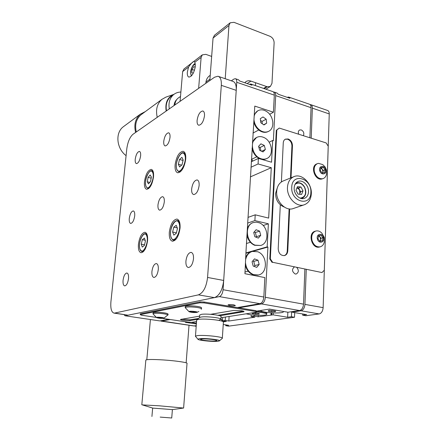 <?xml version="1.0" encoding="UTF-8"?>
<svg xmlns="http://www.w3.org/2000/svg" width="440" height="440" viewBox="0 0 440 440"><rect width="100%" height="100%" fill="white"/><g stroke="black" fill="none" stroke-linecap="round" stroke-linejoin="round"><path stroke-width="0.66" d="M225.803 324.874L225.748 325.71L228.679 325.314L223.218 324.478M273.185 312.923L273.091 314.842L258.209 316.8L254.194 316.145L251.125 316.602L254.909 317.213L228.839 321.019L225.187 320.452L222.475 320.854L226.325 321.448L223.322 321.888M222.475 320.854L222.695 317.471M225.187 320.452L225.407 317.048M228.839 321.019L229.125 316.47M302.726 313.973L302.682 315.2L306.691 314.65L291.847 312.114L291.868 311.668M287.848 312.213L287.628 317.257L291.418 316.74L291.627 311.707M287.628 317.257L273.091 314.842M251.125 316.602L251.224 314.815M254.194 316.145L254.249 315.128M258.209 316.8L258.291 315.348M270.941 314.941L271.046 312.802M271.618 315.057L271.728 312.846M304.937 304.392L323.136 307.654C322.795 311.185 321.481 313.275 319.198 313.929L301.026 310.777C303.27 310.101 304.574 307.973 304.937 304.392L306.262 269.286M311.212 138.199L312.351 108.147C312.367 106.161 311.795 104.99 310.635 104.627L310.096 104.583M301.026 310.777L291.847 312.114M310.954 104.737L327.47 110.424C328.664 110.797 329.252 111.964 329.247 113.927L312.351 108.147M323.136 307.654L329.247 113.927M302.682 315.2L305.817 315.733L319.198 313.929M291.418 316.74L294.514 317.257L294.707 312.604M225.748 325.71L228.602 326.145L294.514 317.257M196.224 326.018L195.41 326.134L196.202 326.255M194.535 325.908L195.41 326.134M294.481 266.838C291.654 269.302 291.913 271.695 295.262 274.016L296.202 274.016C298.854 272.36 298.991 270.116 296.615 267.278M303.358 135.707C304.375 133.249 303.672 131.312 301.241 129.91L299.563 130.014C298.287 130.889 297.995 132.297 298.694 134.228M247.995 217.404L255.211 214.825L254.887 220.594L268.373 223.801L267.179 246.873L267.916 247.038L252.973 251.268M251.075 251.806L246.147 253.204M267.179 246.873L246.164 252.841M246.444 243.782L246.923 243.342M268.373 223.801L263.164 225.522M254.887 220.594L247.66 223.086M255.211 214.825L268.67 218.091L271.271 167.706L250.382 176.886M251.273 161.777L258.39 158.428L258.077 163.966L271.271 167.706M258.077 163.966L250.949 167.244M258.39 158.428L271.552 162.217L272.673 140.476L269.137 142.219M252.736 161.09L251.664 159.258M272.673 140.476L273.378 140.69L275.693 95.612C275.748 93.577 275.22 92.389 274.12 92.048L273.521 92.032M304.876 269L303.534 304.139C303.166 307.725 301.862 309.859 299.624 310.536L288.002 312.235L269.473 309.084L256.443 311.141M299.624 310.536L261.498 303.93C263.648 303.199 264.924 300.988 265.337 297.297L303.534 304.139M196.372 323.983L185.471 322.355L187.253 322.069M274.423 92.153L277.096 93.076L278.361 94.292L289.916 98.269L288.629 97.047L287.155 97.317M267.916 247.038L265.337 297.297M288.937 97.152L309.337 104.181C310.497 104.538 311.069 105.716 311.047 107.701L309.892 137.781M196.246 325.655L193.787 325.947M160.375 320.815L194.189 325.958M261.498 303.93L238.782 307.813M170.308 319.528L161.238 321.079M213.697 314.606L212.482 313.995M233.706 304.838C230.802 304.464 228.91 304.48 228.047 304.904L229.719 305.553C232.617 305.932 234.498 305.91 235.367 305.492L233.706 304.838M123.943 314.584L125.032 315.772L159.577 320.881M236.753 82.291L223.075 289.729L263.835 297.027L264.847 277.585L244.937 273.707L246.092 249.739L254.793 106.101L273.427 112.217L274.312 95.139L236.753 82.291C236.841 80.207 236.374 79.008 235.345 78.694L233.926 79.068L231.314 80.812M251.048 84.106L272.745 91.575C273.839 91.911 274.362 93.099 274.312 95.139M235.626 78.793L238.507 79.783L239.674 80.993L251.955 85.217L250.756 84.002L249.359 84.326M273.427 112.217L269.643 114.29M263.835 297.027C263.428 300.724 262.152 302.94 260.007 303.672L219.335 296.62L125.263 315.755M260.007 303.672L237.331 307.571M169.004 319.33L159.957 320.887M219.335 296.62C221.37 295.834 222.618 293.541 223.075 289.729M187.336 72.177C187.149 75.053 187.688 76.698 188.953 77.105C192.055 76.439 194.183 72.776 195.344 66.115L194.854 62.211L194.161 61.38C192.951 61.523 191.076 63.415 188.551 67.05L187.336 72.177M205.821 83.331C205.992 80.168 207.119 77.737 209.209 76.032L210.221 75.356M211.662 56.425L205.832 54.357L202.323 54.857L201.119 57.409L198.649 88.347M180.081 101.338L182.649 71.583L184.08 68.921M205.948 81.994L209.93 79.195M225.22 78.727L228.96 25.482L230.164 22.803L233.959 22.314L270.017 36.294C272.652 37.615 274.021 39.787 274.126 42.812L271.981 83.325L270.364 86.488L267.256 86.768L250.943 81.114L247.121 83.556M209.831 80.526L213.054 38.055L214.517 35.227M244.794 82.753L245.911 81.659C247.374 80.674 249.051 80.493 250.943 81.114M255.569 82.72L255.398 85.602M264.187 88.627L267.256 86.768M217.954 315.282L243.353 311.152M219.819 315.772L244.052 311.691C244.167 311.366 243.32 311.047 241.522 310.734L233.585 310.464L210.606 314.309M199.634 316.145L180.521 319.468C179.872 320.111 187.583 321.019 189.931 320.573L197.434 319.368M181.374 319.198L189.987 319.82L198.534 318.434M162.756 318.395L188.122 322.201L191.488 322.333L196.554 321.547M220.974 317.741L256.614 312.186L256.663 311.339L255.937 310.684L204.138 302.022L200.052 301.895L140.305 313.858L140.234 314.622L141.422 315.189L156.184 317.405M256.614 312.186L255.888 311.536L255.937 310.684M255.888 311.536L204.072 302.907L199.986 302.781L200.052 301.895M204.072 302.907L204.138 302.022M199.986 302.781L140.234 314.622M281.397 181.935L283.261 142.896C283.388 141.114 284.086 139.865 285.362 139.156L288.118 138.969C290.879 140.145 292.325 142.395 292.452 145.706L291.027 177.815M285.186 139.249L287.601 139.216C290.356 140.399 291.797 142.643 291.929 145.948L290.499 178.03M289.641 208.962L287.782 250.877C287.568 253.38 286.479 254.947 284.51 255.58C280.737 255.717 278.63 253.446 278.207 248.771L280.302 204.826M289.118 208.906L287.243 251.02C287.056 253.374 286.061 254.909 284.257 255.635M326.156 142.934L328.218 146.19L324.308 270.204L321.965 272.553L272.641 262.29L270.336 258.846L276.821 130.014L279.279 128.073L326.156 142.934M321.596 272.481L321.965 272.553M272.641 262.29L272.107 262.422L269.808 258.984L270.336 258.846M269.808 258.984L276.309 130.273L276.821 130.014M276.309 130.273L279.279 128.073M215.584 340.94L216.761 340.632C217.866 339.818 205.579 338.492 201.729 339.014L200.64 339.317C199.612 340.137 211.64 341.44 215.584 340.94M199.392 338.69L197.918 339.185C197.489 340.307 212.795 341.891 217.866 341.259L219.34 340.934C221.832 339.889 204.738 337.953 199.392 338.69M195.701 336.606L195.47 336.155L197.247 335.643C203.599 334.702 224.208 336.952 222.316 338.355L219.461 340.83M222.332 338.129L223.405 322.053C223.79 320.337 204.413 318.263 198.446 319.396L196.867 319.853L196.647 320.293M219.285 319.918L220.869 319.368C222.371 317.977 206.058 316.08 200.97 317.07L199.546 317.57L200.97 317.07C205.755 316.135 221.155 317.796 220.897 319.204L223.069 321.668M308.506 191.796C308.952 185.531 302.693 179.306 298.045 181.472C295.697 182.556 294.404 184.696 294.173 187.897C293.7 194.106 299.844 200.31 304.447 198.341C306.928 197.285 308.281 195.107 308.506 191.796M291.748 187.237C290.702 202.004 310.877 207.191 310.866 192.44C311.933 178.073 292.034 172.359 291.748 187.237M311.322 193.754C310.943 199.315 308.655 202.961 304.452 204.699C296.819 207.867 286.671 197.582 287.474 187.286C287.87 182.039 289.988 178.503 293.821 176.688C301.576 172.97 312.054 183.321 311.322 193.754M283.272 180.945L282.986 181.06C279.191 182.853 277.085 186.329 276.672 191.477C275.847 201.57 285.841 211.624 293.409 208.489L304.315 204.749M220.88 319.149L221.045 316.707C222.547 315.277 206.25 313.363 201.163 314.386L199.705 315.15M284.3 207.059C278.702 204.831 275.792 200.299 275.561 193.468L277.239 188.029M128.513 278.603C128.739 275.242 128.189 273.378 126.868 273.004C125.01 273.416 123.739 275.836 123.068 280.269C122.837 283.635 123.387 285.511 124.718 285.895C126.577 285.489 127.842 283.058 128.513 278.603M134.701 215.886C134.91 212.922 134.431 211.272 133.265 210.931C131.335 211.376 130.004 213.879 129.283 218.449C129.058 221.419 129.542 223.08 130.724 223.432C132.644 222.992 133.969 220.479 134.701 215.886M140.63 155.815C140.822 153.191 140.41 151.729 139.381 151.421C137.395 151.905 136.015 154.495 135.234 159.198C135.031 161.827 135.443 163.301 136.483 163.614C138.457 163.141 139.843 160.54 140.63 155.815M170.022 137.385C170.198 134.662 169.708 133.128 168.553 132.792C166.199 133.309 164.599 136.153 163.746 141.317C163.559 144.056 164.054 145.596 165.22 145.943C167.563 145.437 169.163 142.582 170.022 137.385M164.302 201.911C164.489 198.792 163.911 197.049 162.58 196.68C160.287 197.148 158.752 199.887 157.971 204.897C157.773 208.027 158.351 209.781 159.698 210.161C161.975 209.698 163.51 206.948 164.302 201.911M158.301 269.511C158.499 265.936 157.834 263.945 156.299 263.538C154.099 263.973 152.642 266.613 151.927 271.458C151.718 275.038 152.383 277.041 153.934 277.464C156.129 277.035 157.586 274.384 158.301 269.511M193.501 258.77C193.655 254.958 192.836 252.824 191.048 252.368C188.397 252.83 186.687 255.734 185.922 261.079C185.746 264.902 186.571 267.047 188.386 267.52C191.026 267.058 192.731 264.143 193.501 258.77M199.133 185.46C199.287 182.188 198.6 180.34 197.065 179.927C194.304 180.422 192.5 183.447 191.648 188.997C191.477 192.286 192.17 194.145 193.727 194.568C196.471 194.079 198.275 191.043 199.133 185.46M204.49 115.775C204.639 112.954 204.061 111.353 202.757 110.974C199.925 111.529 198.038 114.675 197.093 120.412C196.933 123.255 197.516 124.867 198.836 125.252C201.652 124.713 203.538 121.55 204.49 115.775M185.735 159.06C185.988 154.44 185.086 151.839 183.035 151.261C179.075 152.053 176.429 156.607 175.104 164.918C174.818 169.571 175.725 172.2 177.815 172.799C181.748 172.029 184.388 167.448 185.735 159.06M180.054 228.008C180.318 222.679 179.256 219.692 176.875 219.06C173.041 219.786 170.522 224.164 169.312 232.199C169.015 237.556 170.082 240.57 172.513 241.23C176.319 240.521 178.833 236.115 180.054 228.008M147.565 240.691C147.879 235.648 146.999 232.843 144.936 232.271C141.73 232.953 139.562 236.946 138.441 244.25C138.1 249.31 138.98 252.142 141.081 252.742C144.271 252.071 146.432 248.056 147.565 240.691M153.527 176.809C153.819 172.381 153.065 169.906 151.256 169.389C147.939 170.132 145.673 174.268 144.458 181.803C144.139 186.252 144.898 188.749 146.74 189.294C150.035 188.568 152.295 184.404 153.527 176.809M128.387 315.117L214.429 297.616L198.413 294.866L114.659 313.077L127.49 315.111M198.413 294.866C203.313 292.87 206.365 287.067 207.57 277.453L223.685 280.456C222.53 289.96 219.445 295.68 214.429 297.616M114.659 313.077L114.081 313.12C111.474 312.345 110.413 308.6 110.908 301.879L126.808 148.759C127.782 141.922 129.822 137.109 132.924 134.321L214.572 77.209L217.948 76.241C220.446 76.989 221.568 80.02 221.315 85.344L207.57 277.453M218.62 76.472L232.694 81.285C235.263 82.055 236.44 85.074 236.225 90.349L221.315 85.344M223.685 280.456L236.225 90.349M195.063 68.079L195.14 67.106L193.727 66.644L192.055 69.438L191.785 72.694L193.188 73.183L193.677 72.369M195.14 67.127L193.727 66.644M193.193 73.172L191.785 72.694M194.486 70.268L192.055 69.438M147.274 181.792L148.099 177.364L150.15 174.982L151.382 177.051L150.546 181.517L148.489 183.882L147.274 181.792L149.771 182.407M151.179 178.134L148.099 177.364M178.354 164.269L179.504 159.484L181.907 157.322L183.172 159.979L182.012 164.819L179.597 166.947L178.354 164.269L181.638 165.143M183.056 160.446L179.504 159.484M172.607 232.034L173.778 227.156L176.204 225.313L177.474 228.388L176.286 233.321L173.844 235.12L172.607 232.034L176.402 232.848M177.281 227.92L173.778 227.156M141.262 244.178L142.335 239.685L144.413 238.056L145.431 240.95L144.347 245.487L142.257 247.088L141.262 244.178L144.502 244.833M145.195 240.268L142.335 239.685M221.359 319.726L222.007 320.232M196.427 323.252L191.092 322.317M196.411 321.8L196.499 322.3M196.537 321.8L196.169 321.805L196.378 322.284M256.454 311.152L261.553 311.707C264.869 312.241 266.629 312.807 266.832 313.412M256.625 311.999L261.509 312.543C265.216 313.143 266.964 313.764 266.75 314.413C266.332 315.568 256.603 315.689 250.047 314.65L246.136 313.819M255.618 314.199L259.111 314.127L259.21 313.539L255.783 313.016L252.274 313.088L252.208 313.682L255.618 314.199L255.684 313.022M259.144 313.527L259.111 314.127M283.179 311.416L283.355 311.922C282.898 313.17 272.608 313.335 265.843 312.241C262.537 311.713 260.744 311.135 260.458 310.508M271.733 311.751L275.391 311.668L275.583 311.047L272.079 310.502L268.4 310.585L268.246 311.207L271.733 311.751L271.794 310.508M275.423 311.025L275.391 311.668M268.543 309.227L270.666 309.287M257.983 275.082L252.995 274.742C249.222 273.169 246.692 270.111 245.416 265.562M245.806 258.978C246.796 255.013 248.952 252.494 252.28 251.433L257.697 251.752C267.531 254.997 268.114 273.394 258.341 275L253.512 274.621C248.99 272.624 246.34 268.824 245.559 263.214M256.735 267.377L259.149 264.473L258.033 260.238L254.502 258.88L252.065 261.778L253.181 266.035L256.735 267.377M254.139 266.398L254.837 265.562L259.149 264.473M254.837 265.562L253.732 261.36L252.731 260.981M253.732 261.36L258.033 260.238M245.916 257.114C247.159 254.232 249.106 252.384 251.763 251.576L252.28 251.433M260.629 245.476L255.156 245.152C245.883 242.055 244.508 225.027 253.264 222.563L256.234 222.129L259.287 222.811C268.642 226.111 269.726 243.364 260.629 245.476L254.645 245.3C250.597 243.49 248.034 240.114 246.95 235.174M258.341 238.123L260.728 235.329L259.622 231.149L256.124 229.73L253.721 232.513L254.832 236.715L258.341 238.123M255.998 237.182L256.443 236.665L260.728 235.329M256.443 236.665L255.349 232.513L254.139 232.029M255.349 232.513L259.622 231.149M247.335 228.646C248.369 225.676 250.173 223.707 252.753 222.739L252.885 222.695M266.646 158.609L266.464 158.691C264.308 159.709 261.987 159.671 259.501 158.576C255.591 156.574 253.11 153.203 252.054 148.456M263.962 137.528C272.113 140.965 274.219 155.364 266.976 158.455C264.814 159.472 262.493 159.434 260.007 158.34C251.928 155.078 249.59 140.839 256.548 137.511C258.836 136.312 261.305 136.312 263.962 137.528M263.065 151.927L265.37 149.457L264.297 145.426L260.92 143.836L258.599 146.295L259.677 150.348L263.065 151.927M261.635 151.261L265.37 149.457M261.041 150.986L260.112 147.482L258.742 146.839M260.112 147.482L264.297 145.426M252.417 142.318L256.46 137.561M268.461 131.423L268.339 131.483C265.562 132.902 262.592 132.572 259.44 130.504C256.663 128.486 254.799 125.719 253.847 122.199M254.21 116.039C254.777 113.707 255.937 111.986 257.692 110.864C260.585 109.247 263.687 109.544 266.981 111.755C273.768 116.243 274.945 128.216 268.846 131.225C266.062 132.638 263.098 132.314 259.941 130.24C256.531 127.688 254.546 124.229 253.985 119.867M263.973 124.955L266.656 123.178L266.162 119.18L262.994 116.936L260.298 118.696L260.788 122.716L263.973 124.955M263.692 124.757L266.656 123.178M262.29 123.772L262.004 121.434L260.502 120.379M262.004 121.434L266.162 119.18M254.298 114.565L257.648 110.886M295.796 183.183L296.197 183.002C299.53 182.006 302.346 183.403 304.656 187.187C306.784 192.495 305.91 196.229 302.043 198.402L301.499 198.566M299.47 194.255L299.871 193.556L299.58 189.849L297 187.77L298.562 187.913L300.971 187L303.012 190.889L301.56 194.447L298.045 194.123L295.988 190.218L297.462 186.654L300.971 187M303.012 190.889L300.597 191.785L298.562 187.913M300.597 191.785L299.58 194.266M326.403 169.796L325.034 166.864L322.74 164.582L318.45 163.356L317.356 163.669C314.617 165.171 313.643 167.954 314.441 172.024C316.008 176.666 318.654 178.921 322.382 178.778L323.279 178.53C325.006 177.788 326.084 176.297 326.519 174.07L326.442 169.961M319.743 170.627C320.881 175.643 327.118 174.603 325.699 169.675C324.583 164.698 318.334 165.66 319.743 170.627M316.811 163.889L316.673 163.95C310.079 166.309 314.842 180.631 321.695 179.036L323.175 178.569M322.52 173.014L322.982 171.958L322.289 169.257L320.727 168.201M320.826 167.624L323.241 167.244L325.132 169.763L324.627 172.673L322.212 173.063L320.309 170.538L320.826 167.624M320.743 168.097L321.349 167.998L323.235 170.511L322.806 172.97M323.235 170.511L325.132 169.763M321.349 167.998L323.241 167.244M324.264 237.452L321.816 233.118C320.05 231.308 318.148 230.593 316.096 230.962L315.793 231.039C312.406 232.469 311.13 235.554 311.971 240.295C313.577 245.058 316.294 247.242 320.122 246.851L320.194 246.835C322.311 246.213 323.675 244.607 324.297 242.028L324.275 237.485M317.4 238.953C318.566 244.134 324.968 242.644 323.51 237.573C322.372 232.436 315.959 233.844 317.4 238.953M315.793 231.039L315.095 231.242C307.417 232.997 311.85 249.244 319.413 247.032L319.605 246.983M319.88 241.28L320.738 239.762L320.029 236.979L318.472 235.978M318.516 235.741L320.991 235.186L322.933 237.705L322.41 240.779L319.935 241.346L317.983 238.821L318.516 235.741M318.494 235.851L319.061 235.725L320.997 238.227L322.933 237.705M319.061 235.725L320.991 235.186M320.997 238.227L320.485 241.219M189.046 311.514L189.052 311.702C191.323 312.483 193.947 312.714 196.922 312.389L197.098 312.301C198.16 311.63 189.646 310.794 189.046 311.514M201.234 309.282L201.465 309.001C201.482 308.297 199.21 307.687 194.645 307.17C189.629 306.752 186.511 306.867 185.295 307.505L185.334 307.907M201.476 308.809L201.542 307.923C201.559 307.214 199.287 306.598 194.728 306.081C189.486 305.652 186.351 305.789 185.323 306.493L185.306 306.686M191.889 311.366L195.168 311.691L196.339 312.23L191.004 312.125L189.811 311.591L191.889 311.366M191.054 311.459L191.004 312.125M194.315 311.603L194.255 312.444M163.834 318.247L167.921 314.892C166.694 314.177 163.774 313.654 159.159 313.335C155.59 313.17 153.544 313.319 153.027 313.781L153.098 314.039M156.53 317.609C158.719 318.302 161.145 318.516 163.806 318.257L163.928 318.027C163.284 317.334 155.606 316.888 156.508 317.592L156.53 317.609M168.014 315.013L168.086 314.166C167.756 313.363 164.808 312.752 159.247 312.329C155.678 312.164 153.632 312.318 153.114 312.78L153.098 312.928M158.246 317.345L163.229 317.988L159.203 318.12L157.229 317.647L158.246 317.345M159.264 317.4L159.203 318.12M162.239 317.746L162.19 318.285M169.301 108.878C168.295 102.74 169.752 97.966 173.668 94.562C175.736 92.934 178.145 92.092 180.884 92.043M174.053 105.556C174.262 103.048 175.17 101.035 176.776 99.512M174.9 104.962C175.087 102.003 176.187 99.71 178.195 98.076L178.772 97.663M172.354 95.519L170.857 96.531C166.941 99.941 165.484 104.709 166.49 110.842M126.093 155.65C116.545 148.572 115.027 132.974 123.189 126.858L124.196 126.115M135.619 132.44C133.766 124.751 135.333 118.663 140.327 114.18L145.321 111.595M136.285 131.972C134.657 124.746 136.197 119.042 140.899 114.851L141.884 114.13M166.177 111.062C164.945 102.746 167.547 97.168 173.976 94.325L165.924 97.119L161.937 99.347L140.899 114.851M157.245 117.309C155.513 109.681 157.075 103.692 161.937 99.347M183.618 407.995L187.017 363.462C188.309 362.61 175.857 360.74 163.075 359.925C152.906 359.315 147.163 359.343 145.855 360.019L145.838 360.206M183.541 408.045L159.203 405.801L142.296 404.894M183.639 408.029L172.414 409.613L152.653 408.089M160.171 417.098L171.727 418L160.171 417.098M311.047 107.701L275.693 95.612M182.649 71.583L188.551 67.05M194.854 62.211L201.119 57.409M213.054 38.055L228.96 25.482M263.582 88.424L266.651 86.559M243.111 312.032L243.161 311.19M189.931 320.573L189.987 319.82M291.929 145.948L292.452 145.706M287.243 251.02L287.782 250.877M195.377 64.515C193.16 64.581 191.598 67.073 190.696 71.984C190.57 74.014 190.96 75.152 191.868 75.4M149.611 187.638L147.835 188.32L146.218 187.038C145.046 183.794 145.288 180.037 146.944 175.769C148.874 171.847 150.502 170.181 151.816 170.775L153.362 172.293M148.726 188.54L147.505 188.238M146.234 186.725C148.946 192.209 155.579 176.671 152.433 172.068C149.6 166.903 143.231 182.105 146.234 186.725M181.445 170.748L178.998 171.76L176.907 169.868C175.802 166.645 176.16 162.707 177.98 158.059C180.174 153.901 182.045 152.141 183.596 152.779L185.603 154.996M180.109 172.051L178.563 171.639M176.946 169.565C179.669 176.468 187.864 160.666 184.602 154.616C181.704 148.044 173.844 163.587 176.946 169.565M176.374 238.81L173.668 240.108C173.074 240.416 172.227 239.602 171.121 237.666C169.252 232.485 171.913 220.611 177.507 220.572L179.806 222.959M174.9 240.367L173.234 240.009M171.166 237.402C173.888 245.284 182.204 230.021 178.931 222.948C176.033 215.397 168.064 230.434 171.166 237.402M144.106 250.833L141.84 251.631M139.959 249.123C142.126 256.509 149.386 242.605 146.751 235.945C144.441 228.833 137.456 242.556 139.959 249.123M143.143 251.895L142.159 251.697L139.925 249.337C139.084 246.125 139.414 242.462 140.91 238.348C142.967 234.179 144.023 233.602 145.552 233.657L147.285 235.268M300.108 198.143C305.272 197.302 306.752 193.683 304.535 187.297C301.598 182.847 298.425 181.891 295.02 184.415M195.146 326.145L196.202 326.298M193.924 325.963L160.99 321.09M125.032 315.772L159.704 320.903M183.832 69.113L202.323 54.857M214.247 35.442L230.164 22.803M265.859 89.205L270.155 86.614M197.918 339.185L195.426 336.286M195.47 336.155L196.663 320.034M199.694 317.444L196.867 319.853M293.821 176.688L282.986 181.06M199.529 317.581L199.722 314.93M191.362 252.434L191.048 252.368M197.389 180.01L197.065 179.927M203.077 111.073L202.757 110.974M183.469 151.382L183.035 151.261M177.304 219.159L176.875 219.06M145.255 232.337L144.936 232.271M151.586 169.472L151.256 169.389M114.081 313.12L127.793 315.161M195.283 63.597C194.194 63.503 191.279 66.638 190.542 72.199L191.268 76.059M152.994 171.078L152.103 170.852M185.086 153.186L183.981 152.884M179.113 220.93L177.887 220.655M146.812 233.921L145.838 233.717M220.907 318.791L221.81 319.974M265.914 312.252L266.558 313.066M266.767 314.155L266.794 313.588M258.341 275L257.818 275.121M248.204 271.205L245.042 271.981M250.393 242.286L246.461 243.48M253.264 222.563L252.753 222.739M256.795 156.822L251.411 159.379M256.548 137.511L256.047 137.77M258.764 129.993L252.962 133.056M257.692 110.864L257.191 111.144M316.673 163.95L317.356 163.669M319.49 247.016L320.194 246.835M196.961 312.378L198.864 311.438M185.207 307.665L189.052 311.702M185.323 306.493L185.24 307.571M153.114 312.78L153.027 313.781M152.999 313.852L156.508 317.592M173.668 94.562L170.297 97.014M180.505 96.432L178.195 98.076M140.327 114.18L123.189 126.858M150.42 319.528L146.806 359.716M145.855 360.019L141.818 404.762M152.68 408.073L141.856 404.756M152.653 408.078L151.927 416.477M172.398 409.618L171.727 418M189.024 325.237L186.148 362.824"/></g></svg>
